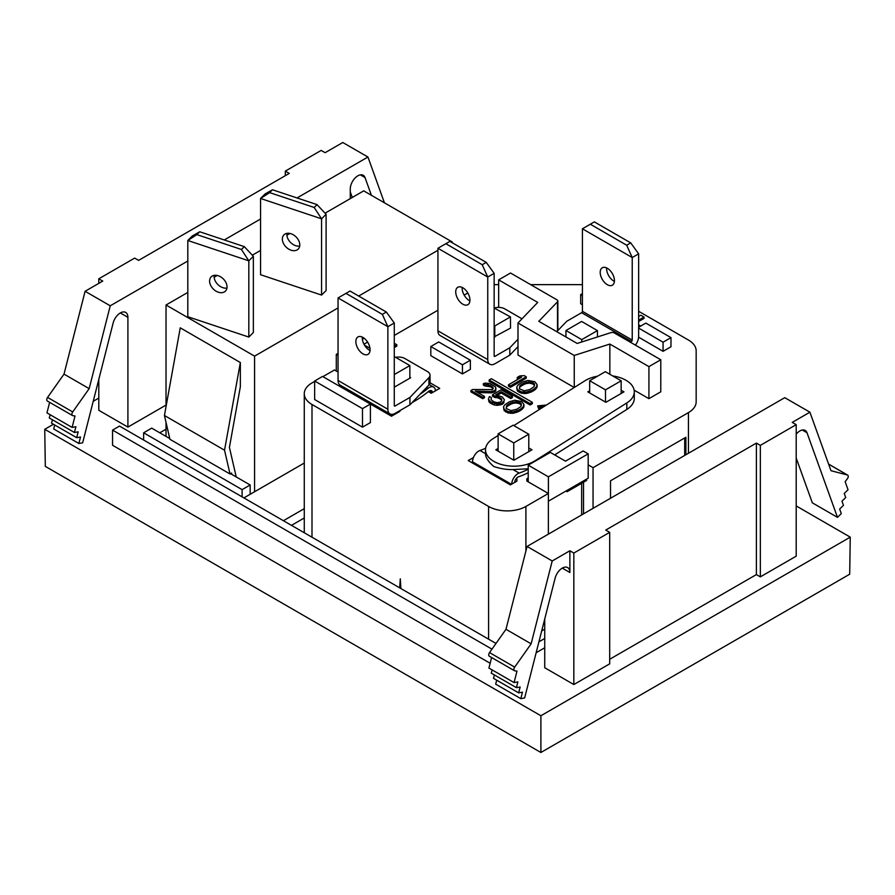 <?xml version="1.0" encoding="UTF-8"?>
<svg xmlns="http://www.w3.org/2000/svg" width="895" height="895" viewBox="0 0 895 895"><rect width="100%" height="100%" fill="white"/><g stroke="black" fill="none" stroke-linecap="round" stroke-linejoin="round"><path stroke-width="1.34" d="M491.97 649.155L112.557 430.103L119.516 426.087L495.998 643.449M112.557 430.103L112.557 445.262L490.147 663.262M544.731 638.482L538.924 641.827M544.731 647.79L536.15 652.746M541.699 630.908L544.731 629.163M638.638 311.281L688.434 340.033A26.391 15.237 180 0 1 696.165 350.806L696.165 401.833A26.391 15.237 180 0 1 688.434 412.606L593.049 467.671L588.183 464.863M684.697 437.957L684.697 455.443M610.524 498.269L610.524 480.783L685.883 437.275L685.883 454.761M469.931 300.865A10.069 5.806 60 0 1 462.133 288.179A10.069 5.806 60 0 1 462.167 287.418M455.723 291.882A10.069 5.806 -120 0 0 460.119 302.007A10.069 5.806 -120 0 0 467.872 304.703A10.069 5.806 -120 0 0 469.953 300.094A10.069 5.806 -120 0 0 465.568 289.969A10.069 5.806 -120 0 0 457.804 287.273A10.069 5.806 -120 0 0 455.723 291.882M494.152 336.889L510.53 328.085L510.452 316.897L494.79 325.937L494.152 325.567M510.452 316.897L494.152 308.037M494.79 325.937L494.79 337.169M521.998 318.81L504.791 308.887A8.838 5.101 180 0 0 494.812 307.869M517.992 339.25L509.803 347.763L494.946 356.344L494.152 355.886A1.119 0.649 120 0 0 494.946 356.344M494.152 355.886L494.152 273.344L486.253 262.38L449.872 241.381L437.935 248.273L487.753 277.036L487.753 359.589A10.181 5.873 -60 0 0 489.856 364.243L440.038 335.48A10.181 5.873 120 0 1 437.935 330.826L437.935 248.273M509.803 347.763L509.803 355.158L494.946 363.739A10.181 5.873 -60 0 1 489.856 364.243M486.253 262.38L482.215 264.707L445.833 243.708M482.215 264.707L487.753 277.036L494.152 273.344M509.803 355.158L517.992 346.645M600.198 272.382A10.069 5.806 -120 0 0 604.595 282.507A10.069 5.806 -120 0 0 612.348 285.203A10.069 5.806 -120 0 0 614.44 280.605A10.069 5.806 -120 0 0 610.043 270.469A10.069 5.806 -120 0 0 602.29 267.773A10.069 5.806 -120 0 0 600.198 272.382M614.406 281.366A10.069 5.806 60 0 1 606.609 268.679A10.069 5.806 60 0 1 606.642 267.918M597.435 336.956L597.435 330.591L581.616 321.462L565.964 330.501L581.772 339.63L581.772 341.968M597.435 330.591L581.772 339.63M565.964 336.99L565.964 330.501M556.768 331.676L566.759 321.271L581.616 312.702L631.434 341.465L630.248 342.147M582.41 228.784L590.32 224.22L626.69 245.219L632.228 257.547L582.41 228.784L582.41 311.326A1.119 0.649 -60 0 1 581.616 312.702M631.434 341.465A1.119 0.649 120 0 0 632.228 340.089L632.228 257.547L638.638 253.844L638.638 336.397A10.181 5.873 -60 0 1 635.439 345.146M626.69 245.219L630.729 242.892L638.638 253.844M590.32 224.22L594.347 221.882L630.729 242.892M544.663 406.151L538.533 407.08L537.66 405.894L546.453 405.021M538.533 407.08L538.533 408.456L542.169 407.728M538.533 408.456L537.66 405.894M530.097 403.623L532.324 402.336L491.366 378.686L489.14 379.972L530.097 403.623L530.097 404.987L489.14 381.337L489.14 379.972M532.324 402.336L532.324 403.712L530.097 404.987M510.631 402.94L510.631 404.305L508.282 405.67L508.282 404.305L510.631 402.94L516.325 401.564L516.325 402.929L519.973 403.869L521.36 405.256M508.282 404.305L506.592 405.659L506.592 407.024L508.282 405.67M506.592 405.659L506.201 408.545L511.157 410.626L516.851 409.25L520.89 406.531L521.282 403.645L521.282 405.01M506.122 408.299L506.592 407.024M521.282 403.645L519.973 402.504L519.973 403.869M519.973 402.504L517.981 401.743L517.981 403.108M517.981 401.743L516.325 401.564M510.631 404.305L512.98 403.332L512.98 401.967M512.98 403.332L516.325 402.929M504.948 404.708L509.322 401.799L514.681 400.222L521.651 401.531L523.933 404.395L523.217 406.71L521.192 408.646L521.192 410.011L518.16 411.767L518.16 410.391L512.801 411.957L508.147 411.611L504.198 409.328L503.572 406.632L504.948 404.708M518.16 410.391L521.192 408.646M503.561 407.784L504.198 410.693L508.147 412.975L512.801 413.333L518.16 411.767M504.198 409.328L504.198 410.693M505.832 410.66L505.832 412.024M508.147 411.611L508.147 412.975M510.81 411.98L510.81 413.345M512.801 411.957L512.801 413.333M514.804 411.566L514.804 412.931M516.146 411.174L516.146 412.539M522.546 407.482L522.546 408.847L523.911 406.923L523.933 404.395M521.192 410.011L522.546 408.847M523.217 406.71L523.217 408.075M523.911 405.547L523.911 406.923M492.474 394.784L501.222 389.739L512.421 396.205L510.743 397.167L501.189 391.652L495.796 394.762L502.419 397.033L504.366 399.707L504.008 401.061L501.636 403.186L496.971 403.981L490.348 401.721L488.401 399.036L489.442 396.53L491.422 397.671L491.053 399.796L494.006 401.889L497.318 402.638L500.327 402.045L501.681 400.882L501.715 398.957L497.105 396.295L494.778 396.116L494.778 397.481L492.474 396.149L492.474 394.784L494.778 396.116M498.761 396.865L498.761 398.23L497.105 397.66L497.105 396.295M500.741 398.006L500.741 399.371L498.761 398.23M501.715 398.957L501.793 400.568M500.741 399.371L501.715 400.322M491.422 397.671L491.019 399.718M488.401 399.036L489.039 401.944L490.348 403.086L490.348 401.721M489.039 400.568L489.039 401.944M492.328 402.862L492.328 404.227L490.348 403.086M494.308 403.611L494.308 404.987L496.971 405.357L501.636 404.562L501.636 403.186M492.328 404.227L494.308 404.987M496.971 403.981L496.971 405.357M499.298 403.779L499.298 405.144M502.99 402.414L502.99 403.779L501.636 404.562M504.008 401.061L504.366 399.707M502.99 403.779L504.008 402.426M501.189 391.652L501.189 393.028L497.709 395.031M510.743 397.167L510.743 398.543L501.189 393.028M512.421 396.205L512.421 397.57L510.743 398.543M494.778 397.481L497.105 397.66M494.208 390.735L495.897 389.381L495.282 386.696L489.677 383.463L485.023 383.105L483.356 383.686L485 384.637L488.323 384.626L492.944 387.289L493.257 388.24L492.239 389.594L472.594 389.526L470.904 390.5L482.774 397.346L484.452 396.373L475.223 391.048L490.863 391.529L490.863 392.894L494.208 392.111L494.208 390.735L490.863 391.529M482.774 397.346L482.774 398.711L470.904 391.865L470.904 390.5M484.452 396.373L484.452 397.738L482.774 398.711M477.729 392.491L490.863 392.894M492.53 391.328L492.53 392.692M494.879 390.354L494.208 392.111M495.897 389.381L495.931 387.848M494.879 391.719L495.897 390.746M483.356 383.686L483.356 385.063L485 386.013L490.315 386.752L490.315 385.376M485 384.637L485 386.013M486.667 384.436L486.667 385.812M488.323 384.626L488.323 385.991M491.635 386.137L491.635 387.513L490.315 386.752M492.944 387.289L493.022 388.9M491.635 387.513L492.944 388.654M523.821 383.161L523.821 384.526L521.461 385.89L521.461 384.514L523.821 383.161L529.504 381.773L529.504 383.149L533.151 384.089L534.539 385.465M521.461 384.514L519.771 385.868L519.771 387.244L521.461 385.89M519.771 385.868L519.391 388.754L524.347 390.846L530.03 389.459L534.069 386.752L534.46 383.865L534.46 385.23M519.301 388.519L519.771 387.244M534.46 383.865L533.151 382.713L533.151 384.089M533.151 382.713L531.16 381.964L531.16 383.328M531.16 381.964L529.504 381.773M523.821 384.526L526.159 383.552L526.159 382.176M526.159 383.552L529.504 383.149M518.127 384.917L522.501 382.008L527.86 380.442L534.83 381.74L537.112 384.615L536.396 386.92L534.371 388.855L534.371 390.231L531.339 391.976L531.339 390.612L525.98 392.178L521.326 391.82L517.377 389.538L516.762 386.853L518.127 384.917M531.339 390.612L534.371 388.855M516.739 388.005L517.377 390.914L521.326 393.196L525.98 393.543L531.339 391.976M517.377 389.538L517.377 390.914M519.01 390.88L519.01 392.245M521.326 391.82L521.326 393.196M523.989 392.189L523.989 393.565M525.98 392.178L525.98 393.543M527.983 391.786L527.983 393.151M529.325 391.383L529.325 392.76M535.725 387.703L535.725 389.068L537.089 387.132L537.112 384.615M534.371 390.231L535.725 389.068M536.396 386.92L536.396 388.296M537.089 385.767L537.089 387.132M524.291 375.654L526.26 376.795L510.452 385.924L508.472 384.783L521.595 377.209L517.265 377.433L519.95 375.878L524.291 375.654M510.452 385.924L510.452 387.3L526.26 378.171L526.26 376.795M517.265 377.433L517.265 378.798L518.999 378.708M508.472 384.783L508.472 386.159L510.452 387.3M638.638 324.885L640.686 326.071M638.638 316.483L640.854 315.208L644.008 317.031L638.638 320.142M644.008 317.031L644.008 318.407L638.638 321.506M394.281 346.186L396.832 344.72L394.281 343.288M396.832 344.72L396.832 346.085L394.281 347.562M362.486 408.623L314.648 381.001L322.558 376.437L370.396 404.059L362.486 408.623L362.486 427.161L314.648 399.539L314.648 381.001M399.293 410.962L399.931 411.342L391.473 416.22L370.396 404.059L370.396 422.585L362.486 427.161M462.446 364.791L430.819 346.533L438.718 341.957L470.356 360.226L462.446 364.791L462.446 373.92L430.819 355.662L430.819 346.533M470.356 360.226L470.356 369.355L462.446 373.92M638.638 328.085L663.072 342.192L670.981 337.628L645.832 323.106L638.638 327.257M663.072 342.192L663.072 351.321L638.605 337.191M670.981 337.628L670.981 346.757L663.072 351.321M582.41 295.618L580.665 294.612L582.41 293.616M582.41 304.747L580.665 303.752L580.665 294.612M660.778 359.768L660.778 391.82L648.92 398.667L648.92 366.614L660.778 359.768L614.261 332.918A2.797 1.611 180 0 0 610.927 332.638L577.163 343.445L538.79 321.294L557.507 301.805L557.507 330.915M609.853 374.289L609.853 344.06L648.92 366.614M648.92 398.667L634.119 390.13M609.853 344.06L574.232 355.46L574.266 387.501M574.232 387.513L517.992 355.035L517.992 322.983L574.232 355.46M517.992 322.983L537.727 302.42L498.66 279.866L498.66 307.388M557.853 330.546L557.853 301.022A2.797 1.611 180 0 0 557.037 299.881L510.53 273.02L498.66 279.866M557.853 301.022A2.797 1.611 180 0 1 557.507 301.805M394.281 373.92L394.281 386.55M394.829 374.244L409.854 365.563L409.854 378.205M394.281 356.568L409.854 365.563M420.057 394.27A99.636 57.526 120 0 0 428 388.385A8.805 5.079 -60 0 1 433.627 387.099A8.805 5.079 -60 0 1 435.451 390.835M392.76 415.481A8.805 5.079 -60 0 1 392.871 414.273M353.581 392.894A8.805 5.079 120 0 0 353.581 393.162L353.581 394.348M395.847 412.953A4.598 2.651 120 0 0 395.735 413.758M432.464 392.547A4.598 2.651 120 0 0 431.524 390.735A4.598 2.651 120 0 0 428.582 391.406A103.842 59.954 -60 0 1 412.103 402.56M349.318 391.887L350.583 391.16M430.025 382.78L439.714 388.374L431.245 393.252L428.358 391.585M589.682 390.768L587.802 391.865L605.87 402.303L623.949 391.865L621.152 390.242M621.152 393.476L621.152 380.811L605.501 389.851L605.501 402.079M621.152 380.811L605.344 371.682L589.682 380.722L605.501 389.851M589.682 392.95L589.682 380.722M612.717 375.945A28.405 16.401 180 0 1 634.287 391.865A28.405 16.401 180 0 1 626.824 402.94L534.874 460.869A28.405 16.401 180 0 1 503.628 465.076A28.405 16.401 180 0 1 485.515 449.793A28.405 16.401 180 0 1 492.988 438.718L498.112 435.485M513.819 425.584L584.927 380.778A28.405 16.401 180 0 1 597.558 376.18M554.643 454.906L626.824 409.429A28.405 16.401 0 0 0 634.287 398.353L634.287 391.865M528.788 451.651L528.788 434.232L513.137 425.192L498.112 433.862L498.112 451.136M528.788 434.232L513.764 442.902L498.112 433.862M513.764 460.175L513.764 442.902M485.515 449.793L485.537 453.698C485.414 457.334 488.155 461.596 493.772 466.485C500.406 468.711 506.827 469.741 513.025 469.562L528.218 468.79M485.649 448.25A99.636 57.526 -60 0 1 479.966 450.476A8.805 5.079 120 0 0 472.515 461.831L472.515 463.017M511.694 484.15A8.805 5.079 -60 0 1 519.145 473.097A99.636 57.526 120 0 0 528.218 469.26M528.218 472.705A103.842 59.954 -60 0 1 518.552 476.8A4.598 2.651 120 0 0 514.67 482.427M498.112 448.484L495.819 449.816L513.898 460.254L531.999 449.793L528.788 447.936M516.896 481.141L516.896 478.859L516.896 481.141L510.407 484.889L468.253 460.556L473.421 457.569M516.303 478.523L516.896 478.859M554.799 454.817L558.491 457.132M567.106 490.382L567.106 491.691L565.964 491.031M526.853 478.769L526.853 481.051L526.853 478.769L528.218 477.986M338.053 372.051L334.461 369.971L322.916 376.638M567.106 491.691L586.639 480.414L586.639 479.105M696.165 350.806L696.165 401.833M530.657 284.644L581.56 284.644A26.391 15.237 180 0 1 582.41 284.655M494.152 284.644L498.66 284.644M467.817 292.978L464.158 295.093M437.935 310.229L394.281 335.435M314.648 381.404L311.997 382.937A26.391 15.237 180 0 0 304.266 393.71A26.391 15.237 180 0 0 311.997 404.484L488.58 506.436A26.391 15.237 180 0 0 525.902 506.436L525.902 551.018M548.366 534.147L548.366 493.469L525.902 506.436M548.366 493.469L526.853 481.051M583.518 482.215L583.518 513.853M593.049 467.671L593.049 508.36M399.92 587.97L400.289 578.83L400.893 588.541M399.685 587.836L400.289 578.83M304.266 517.981L291.479 525.365M283.413 520.711L304.266 508.662M230.563 473.668L250.152 484.978L242.097 489.643L143.636 432.8L151.702 428.134L169.759 438.561M286.982 233.36A10.069 7.115 -135 0 0 286.881 234.546A10.069 7.115 -135 0 0 299.691 246.069M282.35 239.077A10.069 7.115 -135 0 0 288.425 248.933A10.069 7.115 -135 0 0 298.192 249.101A10.069 7.115 -135 0 0 299.791 244.883A10.069 7.115 -135 0 0 293.705 235.027A10.069 7.115 -135 0 0 283.95 234.859A10.069 7.115 -135 0 0 282.35 239.077M272.483 189.774L269.63 192.626L314.19 207.472L317.043 204.619L272.483 189.774L265.088 193.958L260.557 198.477L269.63 192.626M321.573 295.07L321.573 218.816L260.557 198.477L260.557 274.731L321.573 295.07L326.104 290.539L326.104 214.285L321.573 218.816L314.19 207.472M326.104 214.285L317.043 204.619M214.229 275.358A10.069 7.115 -135 0 0 214.129 276.544A10.069 7.115 -135 0 0 226.938 288.078M209.598 281.075A10.069 7.115 -135 0 0 215.673 290.931A10.069 7.115 -135 0 0 225.439 291.099A10.069 7.115 -135 0 0 227.039 286.892A10.069 7.115 -135 0 0 220.953 277.036A10.069 7.115 -135 0 0 211.198 276.868A10.069 7.115 -135 0 0 209.598 281.075M199.73 231.771L196.878 234.624L241.426 249.481L244.29 246.628L199.73 231.771L192.335 235.956L187.805 240.486L196.878 234.624M248.821 337.068L248.821 260.825L187.805 240.486L187.805 316.729L248.821 337.068L253.352 332.537L253.352 256.294L248.821 260.825L241.426 249.481M253.352 256.294L244.29 246.628M230.026 473.992L224.533 450.196L240.352 362.531L180.253 327.827L164.434 415.493L169.927 439.288L230.026 473.992L231.615 473.063L231.615 474.272M240.352 362.531L240.352 386.718L229.411 447.377L236.224 476.934M164.434 415.493L224.533 450.196M338.053 307.947L254.583 356.143L166.022 305.005L187.805 292.419M214.162 277.215L217.194 275.459M252.312 255.187L260.557 250.421M286.915 235.206L289.946 233.461M325.064 213.178L363.717 190.859L452.288 241.997L451.617 242.388M166.022 305.005L166.022 406.722M166.022 422.35L166.022 436.402M254.583 356.143L254.583 491.735M437.935 250.287L358.671 296.044M452.288 241.997L452.288 242.769M159.769 432.8L166.022 429.186M304.266 463.051L243.91 497.9M250.152 484.978L250.152 494.297M143.636 432.8L143.636 440.016M242.097 489.643L242.097 496.848M98.797 283.368L98.797 278.792L102.757 281.086L85.092 291.278L64.015 374.121L89.164 388.643L72.719 411.946A2.797 1.611 120 0 0 71.902 414.262A2.797 1.611 120 0 0 72.484 415.537A2.797 1.611 120 0 0 72.831 415.66L75.012 415.974L72.103 427.407L75.907 426.725L74.442 432.486L78.178 431.815L76.69 437.689L80.505 437.006L78.861 443.484L82.664 442.79L113.15 322.994A10.729 6.198 -60 0 1 125.68 312.411A10.729 6.198 -60 0 1 127.907 317.322L127.907 427.094L166.022 405.088M85.092 291.278L110.242 305.799L89.164 388.643M64.015 374.121L47.569 397.425A2.797 1.611 120 0 0 46.753 399.741A2.797 1.611 120 0 0 47.334 401.016L72.484 415.537M49.628 402.347L46.954 412.886L72.103 427.407M50.12 414.721L49.292 417.976L74.442 432.486M52.402 419.766L51.541 423.167L76.69 437.689M54.718 425.002L53.711 428.962L78.861 443.484M350.269 198.623L350.269 188.934A10.729 6.198 -60 0 1 354.957 178.15A10.729 6.198 -60 0 1 363.225 175.275A10.729 6.198 -60 0 1 365.026 177.568L371.414 195.311M350.269 191.899L352.283 197.471M127.907 427.094L98.797 410.29L98.797 379.379M285.304 175.688L285.304 171.113L289.264 173.406L138.613 260.378L134.664 258.096L98.797 278.792M384.425 202.818L367.934 157.017L342.785 142.506L325.12 152.698L321.171 150.416L285.304 171.113M110.242 305.799L187.805 261.016M224.276 239.961L260.557 219.006M297.028 197.952L367.934 157.017M544.731 619.016L544.731 667.737L573.829 684.541L609.696 663.844L609.696 532.346L605.736 530.064L756.387 443.092L760.336 445.374L796.203 424.666L792.243 422.384L809.908 412.192L784.758 397.671L527.065 546.442L505.988 629.297L489.543 652.589A2.797 1.611 120 0 0 488.726 654.916A2.797 1.611 120 0 0 489.308 656.192L514.457 670.713A2.797 1.611 120 0 0 514.804 670.825L516.986 671.138L514.077 682.583L488.927 668.062L491.601 657.523M609.696 659.268L756.387 574.579L756.387 443.092M756.387 574.579L760.336 576.861L760.336 445.374M760.336 576.861L796.203 556.164L796.203 424.666M796.203 434.142A10.729 6.198 -60 0 1 805.198 430.439A10.729 6.198 -60 0 1 806.999 432.744L837.474 517.355L841.289 513.629L839.644 509.065L843.459 505.339L841.96 501.2L845.708 497.553L844.231 493.481L848.046 489.755L845.137 481.678L847.319 478.859A2.797 1.611 120 0 0 848.247 476.386A2.797 1.611 120 0 0 847.666 475.1A2.797 1.611 120 0 0 847.431 475.01L830.985 470.703L809.908 412.192M837.474 517.355L812.336 502.833L796.203 458.05M514.077 682.583L517.881 681.889L516.415 687.662L520.152 686.991L518.664 692.864L522.479 692.171L520.823 698.648L524.638 697.966L555.124 578.159A10.729 6.198 -60 0 1 567.654 567.587A10.729 6.198 -60 0 1 569.88 572.498L569.88 550.772L552.215 560.964L527.065 546.442M520.823 698.648L495.685 684.138L496.691 680.178M518.664 692.864L493.514 678.343L494.376 674.942M516.415 687.662L491.265 673.141L492.093 669.896M552.215 560.964L531.138 643.818L514.692 667.111A2.797 1.611 120 0 0 513.875 669.426A2.797 1.611 120 0 0 514.457 670.713M531.138 643.818L505.988 629.297M569.88 550.772L573.829 553.054L609.696 532.346M573.829 684.541L573.829 553.054M44.75 429.309L45.309 466.373L540.893 752.494L540.893 715.754L44.75 429.309L53.454 424.275M796.203 505.932L850.25 537.145L849.691 574.221L540.893 752.494M850.25 537.145L540.893 715.754M93.214 401.318L98.797 398.096M409.854 377.287L410.648 377.746L394.829 386.875M370.049 350.527A10.069 5.806 60 0 1 362.251 337.84A10.069 5.806 60 0 1 362.285 337.079M355.852 341.532A10.069 5.806 -120 0 0 360.237 351.668A10.069 5.806 -120 0 0 368.002 354.364A10.069 5.806 -120 0 0 370.082 349.755A10.069 5.806 -120 0 0 365.686 339.63A10.069 5.806 -120 0 0 357.933 336.934A10.069 5.806 -120 0 0 355.852 341.532M338.053 380.487L338.053 297.934L387.871 326.697L387.871 409.25A10.181 5.873 -60 0 0 389.985 413.904L340.167 385.141A10.181 5.873 120 0 1 338.053 380.487L387.871 409.25M395.646 357.362A8.838 5.101 180 0 1 404.92 358.548L427.452 371.559A8.838 5.101 180 0 1 430.036 375.162A8.838 5.101 180 0 1 428.929 377.634L409.932 397.425L409.932 404.82L395.075 413.4A10.181 5.873 -60 0 1 389.985 413.904M409.932 397.425L395.075 406.006L394.281 405.547L394.281 323.005L387.871 326.697L382.333 314.369L345.962 293.37L338.053 297.934M394.281 323.005L386.371 312.042L382.333 314.369M394.281 405.547A1.119 0.649 120 0 0 395.075 406.006M386.371 312.042L350.001 291.043L345.962 293.37M409.932 404.82L428.929 385.029A8.838 5.101 0 0 0 430.036 382.557L430.036 375.162M528.218 481.846L528.218 465.165L548.411 476.822L548.366 501.155M548.411 501.178L588.183 478.21L588.183 453.854L583.16 450.957L565.483 461.171L550.313 452.411L528.218 465.165M588.183 453.854L548.411 476.822M336.296 371.033L336.296 354.364L338.053 355.371M364.187 338.254L362.363 339.317M338.053 353.346L336.296 354.364M364.5 345.134L369.982 348.289M367.599 342.091L363.974 344.183M581.649 483.3L581.649 514.938M437.935 330.826L487.753 359.589M582.41 311.326L632.228 340.089M428 388.385L426.523 387.535M392.491 415.638L353.581 393.162M432.218 392.692L429.231 390.97M626.824 409.429L626.824 402.94M485.537 453.698L479.966 450.476M519.145 473.097L513.025 469.562M511.425 484.296L472.515 461.831M688.434 453.284L688.434 412.606M311.997 537.213L311.997 404.484M488.58 639.164L488.58 506.436M47.569 397.425L72.719 411.946M120.322 312.948L127.907 317.322M360.327 174.849L365.026 177.568M847.431 475.01L828.613 464.147M806.999 432.744L802.3 430.025M514.692 667.111L489.543 652.589M562.295 568.112L569.88 572.498M428.929 385.029L428.929 377.634M433.627 387.099L429.298 384.593M304.266 532.749L304.266 393.71M847.666 475.1L828.602 464.091"/></g></svg>
